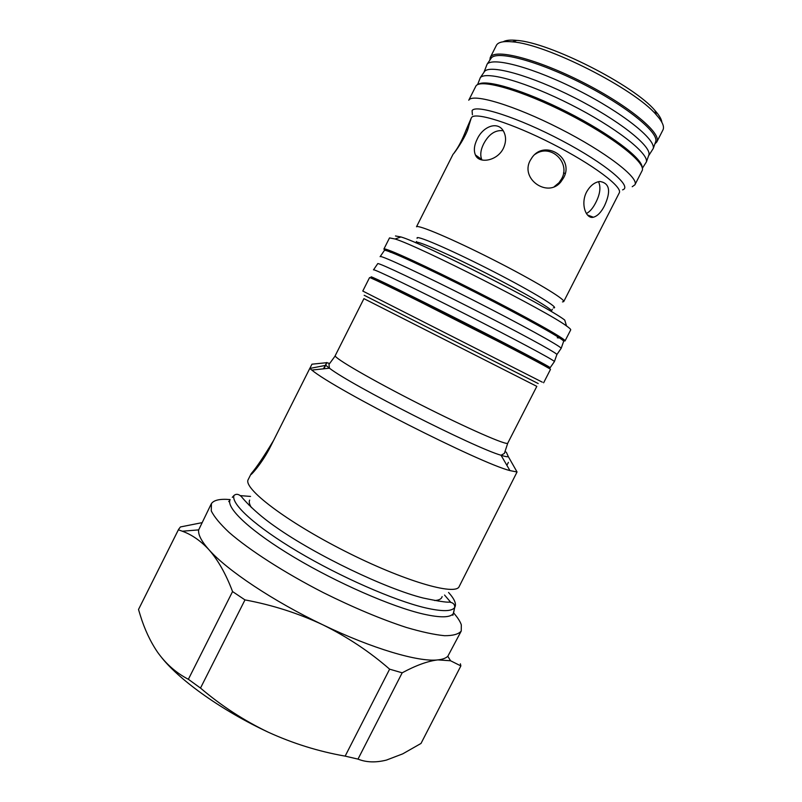 <?xml version="1.0" encoding="UTF-8"?>
<svg xmlns="http://www.w3.org/2000/svg" width="802" height="802" viewBox="0 0 802 802"><rect width="100%" height="100%" fill="white"/><g stroke="black" fill="none" stroke-linecap="round" stroke-linejoin="round"><path stroke-width="1.2" d="M562.463 301.913L563.716 301.612C565.621 299.467 533.791 280.329 493.491 259.868C453.21 239.367 418.022 224.43 416.509 226.776L453.05 154.255C454.223 153.543 467.065 135.338 468.739 126.084L471.185 118.245L466.373 129.343L467.496 129.924M503.365 148.36C497.2 161.122 478.924 164.069 475.396 154.916C473.581 150.465 474.182 145.202 477.2 139.127C483.035 126.255 498.172 120.511 503.736 131.648C506.273 136.691 506.152 142.265 503.365 148.36M563.545 177.874L560.949 181.753C548.097 198.385 519.816 179.107 530.252 160.41L532.087 157.473C545.2 138.816 574.854 158.275 563.545 177.874M604.467 205.833C601.159 212.309 597.46 216.109 593.39 217.232C586.001 219.277 580.287 203.949 586.573 192.009C590.162 185.693 594.593 182.184 599.876 181.473C609.67 183.097 611.194 191.217 604.467 205.833M563.716 301.612L619.264 192.871C623.024 187.117 592.818 164.43 552.357 143.839C511.937 123.177 474.874 111.578 471.536 117.563L470.954 118.666M586.382 213.522C589.821 211.788 592.939 208.159 595.746 202.635C600.086 194.174 601.019 187.197 598.533 181.693M554.262 186.655L559.004 182.736L561.58 178.896C570.964 162.766 550.703 143.147 535.265 154.205M503.205 130.736C495.325 129.754 488.799 134.135 483.636 143.879C480.629 149.914 479.997 155.117 481.741 159.488L475.396 154.916M632.227 186.706L634.903 184.811C639.415 177.924 605.62 151.859 559.806 128.591C514.052 105.232 472.348 92.862 468.769 100.23L475.847 86.175C479.696 78.275 521.661 90.155 567.445 113.533C613.279 136.821 646.833 163.407 642.051 170.816L634.903 184.811M654.883 143.929L656.798 141.974L662.953 129.944C664.607 126.666 662.402 121.633 656.327 114.856C634.663 88.832 546.232 43.96 512.428 41.854C503.656 40.982 498.353 42.075 496.508 45.123L490.263 57.493L489.822 60.19M656.798 141.974C662.131 133.483 629.079 105.824 583.184 82.506C537.36 59.087 494.814 48.22 490.423 57.213L490.263 57.493M661.851 122.275C661.56 119.217 659.264 115.298 654.963 110.506C634.071 85.323 549.41 42.366 516.749 40.391C510.343 39.749 505.821 40.21 503.185 41.784M395.466 235.968L400.94 236.951C423.416 243.397 546.262 305.722 564.738 320.058L566.553 325.983C547.375 311.397 418.173 245.853 395.085 238.996L389.511 237.903L383.897 249.061L384.91 250.324M563.415 340.89L565.029 340.95L570.703 329.883C570.944 329.401 569.56 328.098 566.553 325.983M565.029 340.95C566.844 339.637 526.894 317.171 476.709 291.717C426.544 266.234 384.338 246.996 383.917 249.031L383.897 249.061M535.546 360.94L541.129 363.426C542.914 364.128 542.613 363.787 540.247 362.384C527.696 354.504 395.015 287.196 381.241 281.713L378.955 280.88L385.191 284.66M543.626 382.795L550.483 369.391C551.706 369.221 511.225 347.908 461.1 322.474C410.985 297.041 369.391 276.71 369.562 277.582L362.785 291.046L542.332 382.173M505.049 451.486L506.413 452.388L508.288 456.569C507.586 457.02 505.17 456.579 501.039 455.255L509.952 470.604L517.049 471.977L459.195 586.513C455.726 596.137 403.516 580.959 344.589 551.004C285.612 521.14 242.535 487.977 248.249 479.496L248.289 479.406M453.691 613.009C457.631 617.5 460.178 621.44 461.31 624.818L461.24 631.034C458.624 634.171 453.05 635.735 444.539 635.705C434.343 634.693 421.601 631.936 406.293 627.435C381.161 619.214 353.542 607.625 323.447 592.688C284.379 572.648 249.432 550.162 229.041 532.368C220.059 523.917 214.124 516.749 211.267 510.874L211.427 503.596C213.964 500.027 220.189 498.694 230.124 499.586M461.24 631.034L447.817 656.287C445.822 658.201 442.514 659.404 437.862 659.896C418.754 662.262 372.349 648.688 322.765 624.778C273.201 601.139 226.816 570.082 208.901 549.671C201.422 541.23 198.014 534.643 198.665 529.891L211.116 504.147M509.952 470.604C480.268 463.255 335.266 389.702 311.808 370.073L309.762 368.459L325.642 365.361L326.845 362.504L323.427 368.85M273.662 440.298C264.018 456.338 256.59 467.386 251.397 473.431L250.846 474.313C249.562 476.989 262.384 463.265 271.006 445.581L309.762 368.459M309.813 368.449L311.948 364.188L326.514 362.715M506.884 465.32L508.398 462.373M517.049 471.977L508.288 456.569M138.515 609.48L140.28 615.294C144.54 629.189 150.275 641.45 157.483 652.086C165.914 663.916 176.209 672.978 188.37 679.284L232.56 591.565C225.943 574.031 218.054 560.067 208.901 549.671C200.69 540.829 191.828 534.673 182.325 531.215L178.385 529.811L138.515 609.48L178.565 529.42L180.42 526.954L201.813 522.703M460.388 663.795L460.869 665.921L450.564 660.768L437.862 659.896C427.947 661.028 416.048 665.339 402.173 672.818L389.622 669.169C369.602 651.685 347.316 636.888 322.765 624.778C298.264 613.269 272.339 604.979 244.981 599.906L200.5 688.076C221.352 705.83 243.918 720.527 268.209 732.176C222.806 711.013 180.711 681.189 162.054 658.081M200.5 688.076L188.37 679.284M402.173 672.818L357.993 759.113C366.324 762.441 375.817 762.762 386.464 760.075L402.724 753.86L421.01 743.444L460.869 665.921M357.993 759.113L345.151 756.126L389.622 669.169M268.209 732.176C293.031 743.504 318.675 751.484 345.151 756.126M244.981 599.906L232.56 591.565M325.642 365.361L323.918 368.79M380.389 282.364L371.035 276.85C370.895 275.918 413.341 296.63 463.596 322.153C513.861 347.677 553.109 368.449 550.112 367.777L540.237 363.456M384.338 250.404L384.459 250.334C386.323 249.161 427.376 267.978 475.726 292.519C524.087 317.051 563.515 339.056 563.676 341.261L563.575 341.522M380.098 256.66L380.238 256.52C381.952 255.567 423.276 274.815 472.137 299.607C520.999 324.389 560.929 346.374 561.179 348.309L556.879 354.574M377.662 263.668L377.782 263.597C379.316 262.906 420.128 282.204 468.508 306.765C516.899 331.306 556.568 352.83 556.919 354.474L556.849 354.654M373.461 269.843L373.572 269.773C374.945 269.312 416.017 289.041 464.909 313.853C513.801 338.655 553.981 360.138 554.423 361.522L556.919 354.474M490.834 58.616L491.395 57.884C497.591 50.376 538.312 61.223 581.841 83.358C625.42 105.413 658.221 131.869 655.815 141.302L655.344 142.626M483.947 72.32L487.125 64.14C493.23 56.772 534.272 67.939 578.302 90.335C622.382 112.641 655.625 139.167 653.289 148.44L648.567 155.839M483.847 72.461L484.598 71.368C490.493 64.3 530.994 75.568 574.563 97.724C618.162 119.789 651.174 145.824 648.948 154.746L648.507 155.999M477.561 84.691L480.338 77.614C486.132 70.696 526.954 82.295 571.024 104.701C615.124 127.017 648.587 153.112 646.422 161.884L642.352 168.3M478.383 84.35C485.461 78.746 524.989 90.566 567.275 112.059C609.6 133.493 642.482 158.415 642.141 167.428M454.303 152.651C458.513 147.087 462.533 139.317 466.373 129.343M448.569 592.467C454.624 599.184 456.679 604.177 454.744 607.425C451.947 611.575 442.052 611.695 425.06 607.766C394.053 600.427 340.329 576.919 297.833 551.646C255.247 526.353 230.615 503.686 234.004 495.435L232.309 497.34M454.213 609.911L453.471 613.37C450.614 617.71 440.559 617.941 423.326 614.061C391.847 606.823 337.331 583.064 294.294 557.37C251.166 531.656 226.364 508.488 229.953 499.977L228.73 501.621M240.41 495.636L250.545 496.428M444.549 595.044L450.804 602.372M552.357 309.281L551.435 311.036C552.969 309.422 523.576 292.239 486.704 273.502C449.852 254.755 417.571 240.59 416.158 242.264L415.847 242.826M417.12 238.364L417.1 237.753C418.524 235.758 455.075 251.818 494.303 272.018C533.581 292.209 560.638 308.83 553.44 307.828M565.149 173.533L563.515 172.811M472.408 114.786L472.077 110.676C475.576 103.829 518.282 117.543 561.911 140.631C605.63 163.648 633.049 186.826 622.573 189.863M538.202 383.546L364.178 295.266M335.256 355.627L335.226 355.687C333.782 357.872 372.128 380.138 419.777 404.268C467.426 428.438 507.415 445.892 507.766 443.145L536.819 386.363L363.928 298.645L334.855 356.389L328.96 364.449L329.462 368.208L325.702 365.221M442.113 596.598C441.571 598.924 439.085 600.237 434.654 600.538M251.427 507.586C249.382 504.368 248.79 501.872 249.653 500.077M326.765 362.725L329.612 363.426M507.766 443.145L504.368 453.431L501.039 455.255C474.634 447.797 351.075 385.11 329.462 368.208L311.808 370.073M390.253 252.269C390.785 250.324 435.265 270.825 484.167 295.878C533.119 320.93 566.362 340.198 557.29 337.742M234.004 495.435C236.239 493.641 238.715 494.032 241.422 496.608C242.675 498.303 254.064 512.087 276.058 527.215C315.978 555.295 385.932 588.768 423.175 598.021C437.892 601.129 446.534 602.492 449.1 602.091C453 602.482 454.884 604.257 454.744 607.425L452.869 615.324M249.061 504.408L248.78 504.939M438.614 600.578L438.353 601.119M416.509 241.492L416.078 242.364M587.485 214.996L593.39 217.232M559.004 182.736L560.949 181.753M516.749 40.391L512.428 41.854M654.963 110.506L656.327 114.856M400.94 236.951L395.085 238.996M250.846 474.313L248.249 479.496M198.665 529.891L182.325 531.215M447.817 656.287L450.564 660.768M252.62 473.04L251.397 473.431M540.247 362.384C529.831 357.692 391.186 287.357 381.241 281.713M384.459 250.334L380.238 256.52M563.676 341.261L561.179 348.309M377.782 263.597L373.572 269.773M554.352 361.672L550.112 367.777M491.395 57.884L487.125 64.14M655.815 141.302L653.289 148.44M484.598 71.368L480.338 77.614M648.948 154.746L646.422 161.884"/></g></svg>
